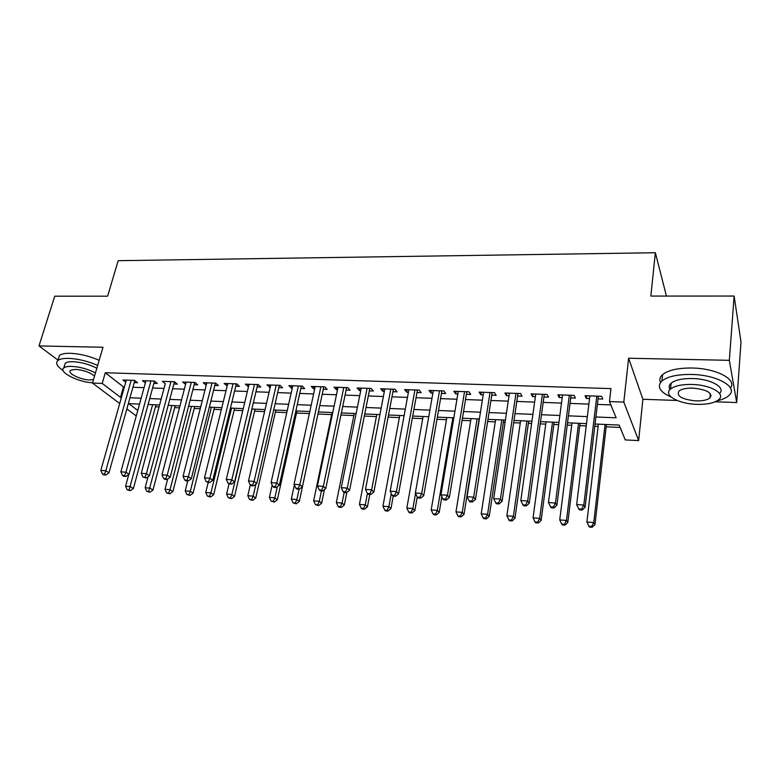 <?xml version="1.0" encoding="UTF-8"?>
<svg xmlns="http://www.w3.org/2000/svg" width="780" height="780" viewBox="0 0 780 780"><rect width="100%" height="100%" fill="white"/><g stroke="black" fill="none" stroke-linecap="round" stroke-linejoin="round"><path stroke-width="1.17" d="M119.71 403.523L92.489 383.068L102.999 347.266L39 345.93L54.727 296.205L107.611 296.195L118.17 260.686L655.366 252.73L650.851 296.069L734.126 296.049L741 341.971L736.7 402.529L729.329 360.331L628.621 358.235L623.805 402.09L638.644 440.573L625.258 439.92L619.135 425.061L594.984 424.008M628.621 358.235L642.905 399.282L677.099 400.462M715.201 401.788L736.7 402.529M642.905 399.282L638.644 440.573M155.464 406.76L159.071 406.916M174.671 407.618L179.478 407.823M194.181 408.486L200.226 408.749M214.003 409.363L221.325 409.685M234.136 410.26L242.775 410.641M254.592 411.167L264.586 411.616M275.379 412.094L286.777 412.601M296.507 413.029L309.348 413.605M317.977 413.985L331.656 414.599M340.899 415.009L353.847 415.584M364.27 416.042L376.418 416.588M388.06 417.105L399.37 417.612M412.269 418.177L422.721 418.645M436.917 419.279L446.482 419.698M462.023 420.391L470.642 420.781M487.578 421.531L495.241 421.873M503.353 422.233L505.089 422.311M513.62 422.692L520.279 422.984M528.372 423.345L531.629 423.491M540.14 423.872L545.756 424.115M553.849 424.476L558.665 424.69M567.167 425.071L571.701 425.276M579.774 425.636L586.228 425.919M594.711 426.299L598.124 426.445M606.177 426.806L620.11 427.43M39 345.93L58.012 360.136M734.126 296.049L729.329 360.331M134.17 382.629L137.582 382.756L134.628 380.386L122.918 379.987L125.726 382.2M153.826 383.321L157.297 383.438L154.401 381.059L142.496 380.65L145.353 382.96M173.803 384.023L177.333 384.14L174.496 381.742L162.396 381.332L165.301 383.721M194.103 384.735L197.691 384.862L194.922 382.434L182.627 382.015L185.601 384.433M214.734 385.456L218.38 385.583L215.68 383.146L203.18 382.717L206.232 385.154M235.716 386.188L239.421 386.315L236.788 383.867L224.084 383.428L227.195 385.895M257.039 386.938L260.803 387.065L258.248 384.598L245.329 384.16L248.518 386.636M278.723 387.699L282.555 387.826L280.078 385.34L266.935 384.891L270.202 387.397M300.778 388.469L304.678 388.606L302.279 386.1L288.912 385.642L291.359 388.138L292.256 388.167M323.212 389.249L327.171 389.395L324.86 386.87L311.259 386.402L313.628 388.918L314.691 388.957M346.027 390.049L350.064 390.195L347.831 387.65L333.996 387.182L336.277 389.707L337.516 389.756M369.242 390.868L373.347 391.014L371.212 388.45L357.133 387.972L359.327 390.517L360.731 390.565M392.866 391.697L397.049 391.843L395.002 389.259L380.679 388.772L382.775 391.336L384.365 391.394M416.92 392.535L421.171 392.681L419.221 390.088L404.635 389.59L406.643 392.174L408.408 392.233M441.392 393.393L445.721 393.539L443.869 390.926L429.029 390.419L430.94 393.023L432.89 393.091M466.303 394.261L470.71 394.417L468.965 391.784L453.853 391.267L455.666 393.89L457.821 393.968M491.683 395.158L496.168 395.314L494.53 392.652L479.135 392.125L480.841 394.777L483.2 394.856M517.52 396.055L522.083 396.22L520.562 393.539L504.884 393.013L506.474 395.674L509.057 395.762M543.835 396.981L548.486 397.147L547.082 394.446L531.112 393.9L532.594 396.591L535.382 396.688M570.648 397.917L575.386 398.083L574.109 395.372L557.837 394.816L559.192 397.517L562.214 397.625M595.813 416.978L616.151 417.817L609.472 401.583L610.954 388.606L105.29 372.752L123.484 386.919L124.381 386.948M132.873 387.26L144.056 387.68M152.558 387.991L164.044 388.411M172.555 388.732L184.363 389.161M192.874 389.473L205.013 389.922M213.535 390.244L226.015 390.702M234.536 391.014L247.357 391.492M255.889 391.804L269.071 392.291M277.602 392.603L291.154 393.11M299.676 393.422L313.609 393.939M322.14 394.251L336.463 394.777M344.994 395.099L359.716 395.635M368.238 395.957L383.38 396.513M391.901 396.825L407.462 397.4M415.974 397.722L431.974 398.307M440.485 398.619L456.944 399.233M465.445 399.545L482.362 400.169M490.854 400.481L508.248 401.125M516.731 401.437L534.622 402.1M543.085 402.412L561.493 403.094M569.946 403.406L588.88 404.098M597.304 404.41L610.837 404.918M597.967 398.873L602.794 399.048L601.643 396.308L585.058 395.743L586.287 398.463L589.553 398.58M666.432 296.059L655.366 252.73M92.489 383.068L102.199 383.419L120.529 397.361L121.436 397.4M105.29 372.752L102.199 383.419M609.472 401.583L623.805 402.09M136.266 415.954L126.838 408.876M139.532 404.108L128.778 403.64L137.777 410.485M586.501 423.637L567.46 422.799M558.967 422.428L540.452 421.619M531.941 421.249L513.942 420.459M505.421 420.089L487.919 419.328M479.388 418.957L462.374 418.207M453.833 417.836L437.297 417.115M428.737 416.744L412.659 416.042M404.098 415.662L388.459 414.979M379.899 414.609L364.679 413.946M356.119 413.566L341.328 412.922M332.758 412.552L318.367 411.918M309.796 411.548L295.805 410.933M287.235 410.563L273.624 409.968M265.054 409.588L251.813 409.012M243.253 408.642L230.373 408.077M221.812 407.696L209.284 407.15M200.733 406.78L188.536 406.244M179.995 405.873L168.139 405.356M159.598 404.986L148.064 404.479M129.948 397.751L141.151 398.219M149.672 398.57L161.187 399.038M169.718 399.399L181.564 399.886M190.096 400.238L202.264 400.735M210.805 401.086L223.314 401.602M231.865 401.963L244.725 402.49M253.276 402.841L266.497 403.387M275.048 403.738L288.639 404.303M297.19 404.654L311.161 405.229M319.722 405.581L334.084 406.175M342.635 406.526L357.406 407.14M365.956 407.491L381.147 408.115M389.688 408.466L405.308 409.11M413.848 409.471L429.907 410.134M438.438 410.485L454.945 411.167M463.476 411.518L480.451 412.22M488.972 412.571L506.434 413.283M514.946 413.634L532.906 414.375M541.398 414.726L559.874 415.496M568.347 415.837L587.359 416.627M123.484 386.919L120.529 397.361M586.618 395.791L586.287 398.463M559.543 394.875L559.192 397.517M532.964 393.968L532.594 396.591M506.863 393.071L506.474 395.674M481.25 392.203L480.841 394.777M456.095 391.345L455.666 393.89M431.379 390.497L430.94 393.023M407.111 389.678L406.643 392.174M383.263 388.859L382.775 391.336M359.824 388.06L359.327 390.517M336.794 387.28L336.277 389.707M314.155 386.5L313.628 388.918M291.895 385.749L291.359 388.138M270.017 384.998L269.461 387.368M248.498 384.267L247.933 386.617M227.331 383.546L226.756 385.876M206.515 382.834L205.93 385.144M186.03 382.132L185.435 384.423M170.957 381.625L146.396 473.674L141.248 473.304L165.272 383.721M596.788 396.142L583.801 505.079L576.664 504.562L589.875 395.909M598.377 396.191L585.088 507.341L583.801 505.079L581.626 509.145L578.77 508.94L579.296 509.837L582.143 510.052L581.626 509.145M582.143 510.052L585.088 507.341M576.664 504.562L578.77 508.94M598.387 424.154L586.892 522.025L593.765 522.551L594.955 524.638L606.44 424.505M591.659 526.442L588.919 526.227L589.397 527.056L592.147 527.27L591.659 526.442L593.765 522.551L605.066 424.447M588.919 526.227L586.892 522.025M594.955 524.638L592.147 527.27M717.151 400.803C722.251 399.633 726.053 397.985 728.559 395.84C739.352 387.67 717.629 374.751 691.373 374.459C677.43 374.322 667.621 376.486 661.947 380.942C656.604 386.548 659.666 391.911 671.151 397.03M710.131 395.782L711.194 395.665M730.46 387.962C737.587 379.616 716.235 368.257 691.938 368.014C678.015 367.916 668.226 370.12 662.561 374.634C659.89 377.052 659.207 379.655 660.524 382.444M670.069 389.483C668.596 387.241 668.947 385.144 671.112 383.204C675.226 379.977 682.315 378.417 692.377 378.534C710.59 378.768 726.151 387.504 719.55 393.461M696.842 404.342C707.011 404.566 714.275 403.046 718.604 399.769C726.375 393.919 710.707 384.725 691.87 384.452C681.788 384.316 674.681 385.846 670.556 389.025C662.834 395.05 678.483 403.952 696.842 404.342M692.776 388.099C686.273 388.001 681.671 388.986 678.99 391.043C676.221 396.142 681.886 399.438 695.984 400.91C702.526 401.047 707.187 400.062 709.956 397.966C712.774 392.876 707.05 389.59 692.776 388.099M97.675 365.401C87.808 361.159 78.127 358.81 68.63 358.381C63.424 358.273 59.846 358.976 57.905 360.497C55.243 363.051 56.979 366.385 63.092 370.51M99.167 360.321C89.329 356.05 79.667 353.71 70.171 353.291C64.974 353.203 61.405 353.925 59.455 355.456L58.354 359.034M64.457 365.781L65.237 363.236C66.651 362.135 69.244 361.627 73.008 361.706C81.286 362.173 89.232 364.348 96.847 368.228M95.472 372.889C87.838 369.037 79.882 366.863 71.594 366.376C67.821 366.288 65.228 366.785 63.823 367.868C57.915 371.885 78.263 382.249 92.576 382.765M94.507 376.165C90.129 372.401 83.811 370.139 75.572 369.369L70.541 370.334C66.602 372.967 80.447 379.86 89.641 379.957L93.502 379.606M569.341 395.206L555.467 503.042L548.467 502.534L562.556 394.973M571.077 395.265L556.891 505.294L555.467 503.042L553.342 507.078L550.543 506.873L551.129 507.77L553.917 507.975L553.342 507.078M553.917 507.975L556.891 505.294M548.467 502.534L550.543 506.873M542.412 394.29L527.68 501.043L520.816 500.555L535.753 394.056M544.294 394.348L529.24 503.285L527.68 501.043L525.613 505.05L522.863 504.845L523.497 505.733L526.237 505.937L525.613 505.05M526.237 505.937L529.24 503.285M520.816 500.555L522.863 504.845M515.97 393.383L500.428 499.093L493.691 498.605L509.438 393.159M517.988 393.452L502.106 501.316L500.428 499.093L498.401 503.051L495.709 502.856L496.392 503.743L499.083 503.938L498.401 503.051M499.083 503.938L502.106 501.316M493.691 498.605L495.709 502.856M490.025 392.506L473.694 497.172L467.084 496.694L483.61 392.281M492.17 392.574L475.488 499.385L473.694 497.172L471.715 501.101L469.072 500.906L469.804 501.784L472.446 501.979L471.715 501.101M472.446 501.979L475.488 499.385M467.084 496.694L469.072 500.906M571.993 422.994L559.728 519.919L566.475 520.435L567.782 522.512L580.057 423.355M564.418 524.297L561.727 524.082L562.263 524.901L564.954 525.115L564.418 524.297L566.475 520.435L578.545 423.286M561.727 524.082L559.728 519.919M567.782 522.512L564.954 525.115M546.058 421.863L533.062 517.842L539.682 518.359L541.115 520.426L554.141 422.224M537.683 522.181L535.031 521.976L535.616 522.795L538.258 523L537.683 522.181L539.682 518.359L552.503 422.146M535.031 521.976L533.062 517.842M541.115 520.426L538.258 523M520.591 420.752L506.893 515.814L513.396 516.321L514.946 518.378L528.694 421.102M511.436 520.114L508.843 519.909L509.467 520.718L512.06 520.923L511.436 520.114L513.396 516.321L526.919 421.034M508.843 519.909L506.893 515.814M514.946 518.378L512.06 520.923M495.583 419.659L481.202 513.825L487.578 514.322L489.235 516.37L503.685 420.01M485.667 518.076L483.122 517.871L483.795 518.69L486.34 518.885L485.667 518.076L487.578 514.322L501.793 419.933M483.122 517.871L481.202 513.825M489.235 516.37L486.34 518.885M464.548 391.628L447.457 495.29L440.973 494.822L458.25 391.414M466.82 391.706L449.368 497.494L447.457 495.29L445.526 499.18L442.942 498.985L443.713 499.863L446.296 500.058L445.526 499.18M446.296 500.058L449.368 497.494M440.973 494.822L442.942 498.985M471.003 418.587L455.969 511.865L462.238 512.353L464.002 514.39L479.115 418.938M460.366 516.077L457.86 515.882L458.581 516.692L461.077 516.886L460.366 516.077L462.238 512.353L477.106 418.85M457.86 515.882L455.969 511.865M464.002 514.39L461.077 516.886M439.52 390.78L421.707 493.438L415.35 492.979L433.339 390.565M441.919 390.858L423.735 495.631L421.707 493.438L419.835 497.299L417.29 497.113L418.109 497.981L420.644 498.166L419.835 497.299M420.644 498.166L423.735 495.631M415.35 492.979L417.29 497.113M446.842 417.534L431.184 509.944L437.336 510.422L439.208 512.45L441.841 496.665M435.513 514.117L433.056 513.923L433.816 514.732L436.273 514.927L435.513 514.117L437.336 510.422L452.848 417.797M433.056 513.923L431.184 509.944M439.208 512.45L436.273 514.927M414.95 389.941L396.445 491.624L390.195 491.176L408.876 389.737M417.456 390.029L398.57 493.808L396.445 491.624L394.602 495.446L392.106 495.261L392.964 496.129L395.46 496.314L394.602 495.446M395.46 496.314L398.57 493.808M390.195 491.176L392.106 495.261M423.101 416.491L406.848 508.053L412.893 508.531L414.863 510.549L417.232 496.987M411.109 512.187L408.691 512.002L409.49 512.801L411.898 512.996L411.109 512.187L412.893 508.531L415.545 493.399M408.691 512.002L406.848 508.053M414.863 510.549L411.898 512.996M390.809 389.123L371.631 489.84L365.498 489.401L384.842 388.918M393.422 389.21L373.864 492.014L371.631 489.84L369.837 493.633L367.39 493.457L368.287 494.315L370.734 494.5L369.837 493.633M370.734 494.5L373.864 492.014M365.498 489.401L367.39 493.457M399.769 415.477L382.931 506.2L388.869 506.668L390.936 508.677L393.227 496.148M387.124 510.296L384.755 510.11L385.583 510.91L387.952 511.095L387.124 510.296L388.869 506.668L391.287 493.506M384.755 510.11L382.931 506.2M390.936 508.677L387.952 511.095M367.087 388.313L347.276 488.095L341.25 487.666L361.228 388.108M369.817 388.401L349.596 490.259L347.276 488.095L345.52 491.848L343.112 491.673L344.048 492.541L346.456 492.716L345.52 491.848M346.456 492.716L349.596 490.259M341.25 487.666L343.112 491.673M376.828 414.473L359.434 504.377L365.264 504.835L367.429 506.834L369.788 494.432M363.568 508.433L361.228 508.248L362.105 509.048L364.435 509.233L363.568 508.433L365.264 504.835L367.439 493.506M361.228 508.248L359.434 504.377M367.429 506.834L364.435 509.233M343.785 387.514L323.349 486.379L317.44 485.95L338.023 387.319M346.613 387.611L325.767 488.524L323.349 486.379L321.643 490.103L319.273 489.928L320.248 490.786L322.608 490.961L321.643 490.103M322.608 490.961L325.767 488.524M317.44 485.95L319.273 489.928M354.276 413.488L336.336 502.593L342.079 503.032L344.321 505.031L346.817 492.433M340.411 506.61L338.11 506.425L339.017 507.224L341.308 507.4L340.411 506.61L342.079 503.032L344.165 492.541M338.11 506.425L336.336 502.593M344.321 505.031L341.308 507.4M320.882 386.734L299.851 484.692L294.04 484.273L315.218 386.539M323.807 386.831L302.367 486.827L299.851 484.692L298.184 488.387L295.864 488.212L296.868 489.07L299.189 489.235L298.184 488.387M299.189 489.235L302.367 486.827M294.04 484.273L295.864 488.212M332.085 412.523L313.638 500.828L319.283 501.267L321.604 503.256L324.431 489.557M317.645 504.806L315.393 504.631L318.581 505.596L317.645 504.806L319.283 501.267L321.428 490.873M315.393 504.631L313.638 500.828M321.604 503.256L318.581 505.596M298.36 385.964L276.773 483.034L271.069 482.625L292.793 385.778M301.392 386.071L279.367 485.16L276.773 483.034L275.135 486.7L272.854 486.535L273.907 487.373L276.178 487.549L275.135 486.7M276.178 487.549L279.367 485.16M271.069 482.625L272.854 486.535M294.382 484.994L291.33 499.102L296.868 499.531L299.276 501.511L318.415 411.918M295.279 503.042L293.056 502.866L296.244 503.831L295.279 503.042L296.868 499.531L299.081 489.226M293.056 502.866L291.33 499.102M299.276 501.511L296.244 503.831M272.161 485.014L269.392 497.396L274.843 497.825L277.329 499.785L296.956 410.982M273.283 501.306L271.099 501.14L274.277 502.096L273.283 501.306L274.843 497.825L277.31 486.7M271.099 501.14L269.392 497.396M277.329 499.785L274.277 502.096M250.312 484.916L247.816 495.729L253.178 496.139L255.743 498.098L275.837 410.065M251.648 499.6L249.512 499.434L252.681 500.38L251.648 499.6L253.178 496.139L255.928 484.146M249.512 499.434L247.816 495.729M255.743 498.098L252.681 500.38M276.227 385.213L254.095 481.406L248.489 481.006L270.757 385.027M279.347 385.32L256.776 483.522L254.095 481.406L252.496 485.043L250.253 484.877L251.335 485.716L253.578 485.881L252.496 485.043M253.578 485.881L256.776 483.522M248.489 481.006L250.253 484.877M254.465 384.472L231.806 479.807L226.297 479.407L249.083 384.286M257.673 384.579L234.566 481.913L231.806 479.807L230.246 483.405L228.043 483.249L231.358 484.244L230.246 483.405M231.358 484.244L234.566 481.913M226.297 479.407L228.043 483.249M233.074 383.74L209.908 478.228L204.487 477.848L227.78 383.555M236.359 383.848L212.735 480.324L209.908 478.228L208.387 481.806L206.213 481.65L209.518 482.644L208.387 481.806M209.518 482.644L212.735 480.324M204.487 477.848L206.213 481.65M229.008 483.97L226.6 494.081L231.874 494.491L234.507 496.441L255.06 409.149M230.383 497.923L228.277 497.757L231.445 498.693L230.383 497.923L231.874 494.491L252.086 409.022M228.277 497.757L226.6 494.081M234.507 496.441L231.445 498.693M212.024 383.019L188.38 476.687L183.056 476.307L206.817 382.844M215.397 383.136L191.285 478.774L188.38 476.687L186.888 480.236L184.762 480.08L185.932 480.909L188.058 481.065L186.888 480.236M188.058 481.065L191.285 478.774M183.056 476.307L184.762 480.08M208.172 482.537L205.735 492.463L210.922 492.863L213.623 494.803L234.614 408.262M209.459 496.265L207.382 496.109L210.551 497.045L209.459 496.265L210.922 492.863L231.562 408.125M207.382 496.109L205.735 492.463M213.623 494.803L210.551 497.045M191.324 382.317L167.213 475.166L161.977 474.786L186.196 382.142M194.766 382.434L170.186 477.243L167.213 475.166L165.75 478.686L163.663 478.53L164.863 479.359L166.949 479.505L165.75 478.686M166.949 479.505L170.186 477.243M161.977 474.786L163.663 478.53M187.688 481.036L185.211 490.873L190.31 491.264L193.079 493.194L214.49 407.384M188.877 494.647L186.839 494.481L189.998 495.417L188.877 494.647L190.31 491.264L211.361 407.248M186.839 494.481L185.211 490.873M193.079 493.194L189.998 495.417M174.476 381.742L149.448 475.741L146.396 473.674L144.973 477.165L142.916 477.009L146.201 477.984L144.973 477.165M146.201 477.984L149.448 475.741M141.248 473.304L142.916 477.009M167.68 478.998L165.009 489.304L170.03 489.694L172.868 491.615L194.688 406.517M168.636 493.048L166.627 492.892L169.767 493.808L168.636 493.048L170.03 489.694L191.48 406.38M166.627 492.892L165.009 489.304M172.868 491.615L169.767 493.808M150.92 380.942L125.931 472.202L120.871 471.841L145.957 380.767M154.479 381.127L129.041 474.26L125.931 472.202L124.546 475.663L122.518 475.517L123.766 476.336L125.795 476.482L124.546 475.663M125.795 476.482L129.041 474.26M120.871 471.841L122.518 475.517M148.083 476.677L145.139 487.763L150.072 488.144L152.977 490.064L175.178 405.668M148.707 491.478L146.737 491.322L149.877 492.238L148.707 491.478L171.912 405.522M146.737 491.322L145.139 487.763M152.977 490.064L149.877 492.238M131.196 380.269L105.807 470.759L100.825 470.398L126.321 380.104M134.803 380.523L108.976 472.797L105.807 470.759L104.442 474.191L102.453 474.045L103.73 474.864L105.719 475.01L104.442 474.191M105.719 475.01L108.976 472.797M100.825 470.398L102.453 474.045M128.797 474.425L125.58 486.242L130.435 486.623L133.399 488.534L155.98 404.83M129.1 489.928L127.159 489.772L130.289 490.688L129.1 489.928L152.636 404.683M127.159 489.772L125.58 486.242M133.399 488.534L130.289 490.688M597.909 396.181L598.201 396.854M570.58 395.245L570.901 395.918M543.758 394.329L544.108 395.002M517.423 393.432L517.803 394.095M491.575 392.555L491.985 393.208M466.186 391.687L466.625 392.34M441.256 390.839L441.724 391.482M416.773 390L417.261 390.644M392.72 389.181L393.227 389.825M369.077 388.381L369.613 389.005M345.852 387.582L346.408 388.216M323.027 386.802L323.602 387.426M300.583 386.041L301.177 386.656M278.519 385.291L279.133 385.905M256.825 384.55L257.459 385.164M235.492 383.819L236.145 384.423M214.51 383.107L215.173 383.711M193.859 382.405L194.551 383M173.56 381.712L174.262 382.307M153.572 381.03L154.294 381.615M133.906 380.357L134.638 380.942M710.307 393.569L709.956 397.966M671.112 383.204L670.556 389.025M661.947 380.942L662.561 374.634M65.237 363.236L63.823 367.868M57.905 360.497L59.455 355.456"/></g></svg>

